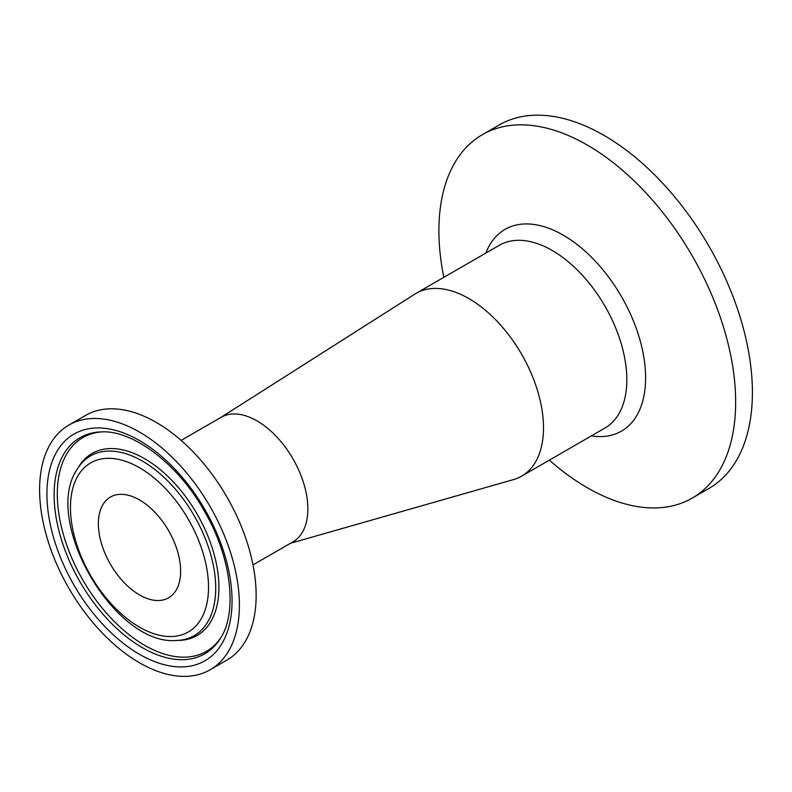 <?xml version="1.0" encoding="UTF-8"?>
<svg xmlns="http://www.w3.org/2000/svg" width="792" height="792" viewBox="0 0 792 792"><rect width="100%" height="100%" fill="white"/><g stroke="black" fill="none" stroke-linecap="round" stroke-linejoin="round"><path stroke-width="1.19" d="M210.137 669.784L226.878 660.112A141.273 81.566 -120 0 0 226.888 496.98A141.273 81.566 -120 0 0 85.605 415.414L68.864 425.086A141.273 81.566 -120 0 0 39.6 489.753A141.273 81.566 -120 0 0 101.267 631.927A141.273 81.566 -120 0 0 210.137 669.784A141.273 81.566 -120 0 0 210.137 506.652A141.273 81.566 -120 0 0 68.864 425.086M181.111 440.401L221.087 417.325A71.884 41.501 60 0 1 256.232 420.433A71.884 41.501 60 0 1 307.85 508.929A71.884 41.501 60 0 1 292.971 541.837L252.995 564.904M180.635 571.181A58.172 33.591 -120 0 0 155.242 512.642A58.172 33.591 -120 0 0 110.415 497.049A58.172 33.591 -120 0 0 110.415 564.221A58.172 33.591 -120 0 0 168.587 597.812A58.172 33.591 -120 0 0 180.635 571.181M549.361 460.152A209.84 121.146 -120 0 0 692.188 498.118L708.939 488.446A209.84 121.146 -120 0 0 708.939 246.144A209.84 121.146 -120 0 0 499.108 124.997L482.358 134.67A209.84 121.146 -120 0 0 438.897 230.729A209.84 121.146 -120 0 0 443.817 277.339M692.188 498.118A209.84 121.146 -120 0 0 692.198 255.816A209.84 121.146 -120 0 0 482.358 134.67M220.206 417.859L414.81 294.129A105.544 60.934 60 0 1 416.097 293.347A105.544 60.934 60 0 1 467.706 297.921A105.544 60.934 60 0 1 543.5 427.838A105.544 60.934 60 0 1 521.641 476.15A105.544 60.934 60 0 1 513.543 479.576L290.387 543.322M139.501 654.321A130.918 75.586 -120 0 0 219.661 540.273A130.918 75.586 -120 0 0 59.331 447.698A130.918 75.586 -120 0 0 139.501 654.321M142.362 647.668A124.789 72.052 60 0 1 56.658 520.542A124.789 72.052 60 0 1 101.574 431.878C132.838 429.997 178.636 464.142 204.89 511.998C231.62 557.994 237.382 612.553 220.612 638.055A124.789 72.052 60 0 1 142.362 647.668M102.901 431.858A123.443 71.27 -120 0 0 82.883 580.12A123.443 71.27 -120 0 0 221.285 636.917M139.501 467.726A97.624 56.361 60 0 1 199.277 621.799A97.624 56.361 60 0 1 79.715 552.776A97.624 56.361 60 0 1 139.501 467.726M142.362 461.073A103.742 59.895 -120 0 0 77.309 469.062C41.659 519.988 114.345 645.886 176.27 640.471A103.742 59.895 -120 0 0 215.721 588.129A103.742 59.895 -120 0 0 142.362 461.073M176.27 640.471L178.952 640.401A105.089 60.677 -120 0 0 218.909 587.387A105.089 60.677 -120 0 0 144.599 458.677A105.089 60.677 -120 0 0 78.715 466.775L77.309 469.062M591.376 435.887A116.474 67.251 -120 0 0 644.361 360.598A116.474 67.251 -120 0 0 563.251 235.155A116.474 67.251 -120 0 0 485.842 253.084M416.097 293.347L499.435 245.233A105.544 60.934 60 0 1 552.202 250.46A105.544 60.934 60 0 1 626.828 379.724A105.544 60.934 60 0 1 604.969 428.036L521.641 476.15"/></g></svg>
